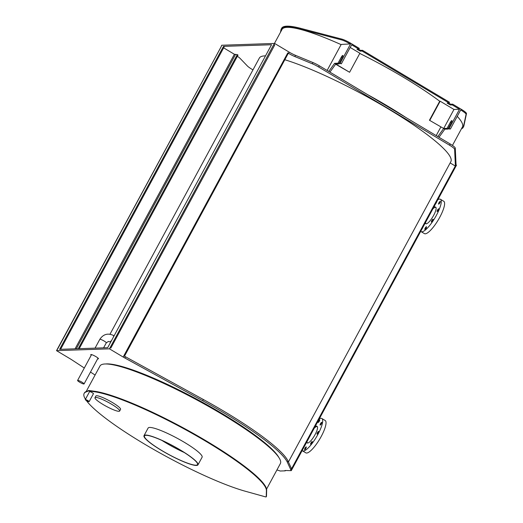 <?xml version="1.0" encoding="UTF-8"?>
<svg xmlns="http://www.w3.org/2000/svg" width="523" height="523" viewBox="0 0 523 523"><rect width="100%" height="100%" fill="white"/><g stroke="black" fill="none" stroke-linecap="round" stroke-linejoin="round"><path stroke-width="0.78" d="M276.929 469.935L277.824 470.236A8.767 1.386 -151.6 0 0 279.138 470.595L280.132 471.027L285.296 470.85L284.97 470.491L291.246 470.641L290.788 470.203A8.767 1.386 -151.6 0 0 290.84 470.131A8.767 1.386 -151.6 0 0 290.814 469.791L287.356 462.267A110.431 17.468 -151.6 0 0 202.689 400.723L124.853 358A8.767 1.386 28.4 0 1 123.167 357.032L109.444 348.834L110.105 347.618L110.83 348.05L274.693 45.089L273.699 44.664L274.693 45.089M291.527 468.837L455.311 166.013A8.767 1.386 -151.6 0 0 455.363 165.948A8.767 1.386 -151.6 0 0 455.389 165.817L454.618 149.31A8.767 1.386 -151.6 0 0 449.525 145.185L318.651 67.003A8.767 1.386 -151.6 0 0 312.316 63.78L294.848 56.562A8.767 1.386 28.4 0 1 288.506 53.339L287.781 52.908L123.827 355.817A8.767 1.386 -151.6 0 0 125.513 356.778L203.349 399.5A110.431 17.468 28.4 0 1 288.01 461.051L291.468 468.575A8.767 1.386 28.4 0 1 291.501 468.915L290.84 470.131M273.699 44.664L110.105 347.618M109.444 348.834L56.517 350.645L221.268 46.521M91.198 355.267A4.38 0.693 28.4 0 1 90.76 354.607A4.38 0.693 28.4 0 1 94.944 356.078A4.38 0.693 28.4 0 1 98.468 358.778A4.38 0.693 28.4 0 1 97.677 358.771M56.517 350.645L70.239 358.843A8.767 1.386 28.4 0 1 71.795 359.811L84.308 368.009M90.492 372.056L95.081 375.056M223.471 46.384L59.609 349.344L107.666 347.703L271.529 44.736L223.471 46.384L224.204 46.815L60.59 349.312M78.234 348.71L237.285 54.634L234.389 54.274L223.641 47.848M79.215 348.678L238.017 55.065L237.285 54.634M455.363 165.948L456.023 164.732A8.767 1.386 28.4 0 0 456.049 164.595L455.278 148.094A8.767 1.386 28.4 0 0 450.185 143.969L319.311 65.787A8.767 1.386 28.4 0 0 312.97 62.564L295.508 55.346A8.767 1.386 -151.6 0 1 289.167 52.123L274.621 43.435L221.7 45.246L221.209 46.567M274.621 43.435L273.967 44.651M124.454 356.183L288.284 53.333L287.781 52.908M237.364 56.275A8.767 1.386 28.4 0 1 240.135 58.432L247.412 66.003A8.767 1.386 -151.6 0 0 251.968 69.284L252.962 69.879M455.304 166.02L450.153 162.941M288.428 461.946L450.859 161.627A108.856 17.22 -151.6 0 0 394.107 112.425A108.856 17.22 -151.6 0 0 284.819 59.74M265.501 55.883A108.856 17.22 -151.6 0 0 259.362 58.053L110 334.21M455.978 164.81L456.474 165.229L291.285 470.582M79.712 382.228A3.681 0.582 -151.6 0 0 84.059 383.941A3.681 0.582 -151.6 0 0 81.934 382.156A3.681 0.582 -151.6 0 0 77.587 380.443A3.681 0.582 -151.6 0 0 79.712 382.228M105.79 363.956A101.142 15.997 28.4 0 1 221.131 412.98A101.142 15.997 28.4 0 1 278.903 457.586M161.895 440.418A30.151 4.772 -151.6 0 0 166.007 442.955A30.151 4.772 -151.6 0 0 184.207 452.487M161.888 450.571A30.151 4.772 28.4 0 1 144.472 435.914A30.151 4.772 28.4 0 1 173.263 446.06A30.151 4.772 28.4 0 1 197.511 464.601A30.151 4.772 28.4 0 1 161.888 450.571M161.731 450.571A30.674 4.851 -151.6 0 0 197.975 464.849A30.674 4.851 -151.6 0 0 180.252 449.937A30.674 4.851 -151.6 0 0 144.008 435.666A30.674 4.851 -151.6 0 0 161.731 450.571M144.008 435.666L148.127 428.049A30.674 4.851 28.4 0 1 184.371 442.327A30.674 4.851 28.4 0 1 202.094 457.239L197.975 464.849M86.334 400.5A103.423 16.363 -151.6 0 0 154.455 449.885A103.423 16.363 -151.6 0 0 245.392 491.267L265.338 496.824A4.38 0.693 -151.6 0 0 266.214 496.85A4.38 0.693 -151.6 0 0 266.227 496.798L266.41 490.548A103.423 16.363 -151.6 0 0 197.112 436.182A103.423 16.363 -151.6 0 0 94.166 391.701L88.753 390.969A3.504 0.556 -151.6 0 0 88.472 390.982L85.949 391.982A103.423 16.363 -151.6 0 0 84.138 393.44A103.423 16.363 -151.6 0 0 85.465 399.232M89.518 391.74A2.282 0.36 28.4 0 1 89.492 391.609A2.282 0.36 28.4 0 1 91.669 392.381A2.282 0.36 28.4 0 1 93.499 393.78A2.282 0.36 28.4 0 1 93.375 393.826M94.977 397.689L95.886 396.016A14.023 2.216 28.4 0 1 112.452 402.54A14.023 2.216 28.4 0 1 120.552 409.359L119.649 411.032A14.023 2.216 -151.6 0 0 111.543 404.214A14.023 2.216 -151.6 0 0 94.977 397.689A14.023 2.216 -151.6 0 0 103.077 404.508A14.023 2.216 -151.6 0 0 119.649 411.032M87.877 400.592A2.19 0.346 -151.6 0 0 85.288 399.572A2.19 0.346 -151.6 0 0 86.55 400.638A2.19 0.346 -151.6 0 0 89.139 401.657A2.19 0.346 -151.6 0 0 87.877 400.592M266.423 496.438A4.38 0.693 -151.6 0 0 266.462 496.392A4.38 0.693 -151.6 0 0 266.475 496.34L266.658 490.09A103.423 16.363 -151.6 0 0 197.361 435.724A103.423 16.363 -151.6 0 0 94.415 391.243L88.995 390.511A3.504 0.556 -151.6 0 0 88.72 390.524L86.197 391.524A103.423 16.363 -151.6 0 0 84.386 392.989L84.138 393.44M266.567 489.103L280.374 463.568A102.547 16.22 -151.6 0 0 221.137 413.726A102.547 16.22 -151.6 0 0 99.978 366.002L86.171 391.531M448.531 128.508L448.231 129.063L444.844 129.174L438.987 137.274M444.844 129.174L443.681 128.481L447.067 128.364L450.362 122.277A1.929 0.497 120.9 0 1 451.931 120.604A1.929 0.497 120.9 0 1 451.526 122.238L448.231 128.325L450.401 128.985L449.394 129.024L448.231 128.325M437.823 136.581L443.681 128.481L429.442 120.244L443.681 128.481L453.971 109.451L459.527 109.261L449.237 128.292M448.231 129.063L447.067 128.364M461.423 128.828A103.423 16.363 28.4 0 0 463.208 127.377A103.423 16.363 28.4 0 0 463.47 126.651L466.071 114.328A8.767 1.386 28.4 0 0 460.985 110.131L460.691 109.954L450.401 128.985M328.758 71.429L334.615 63.329L338.008 63.218L341.297 57.125A1.929 0.497 120.9 0 1 342.872 55.451A1.929 0.497 120.9 0 1 342.46 57.085L339.172 63.178L340.172 63.139L341.336 63.839L351.633 44.808L358.902 49.149L356.954 49.254L360.249 51.123L362.099 51.058L449.061 103.005L447.113 103.109L450.408 104.979L452.258 104.92L452.67 104.155L461.397 109.366A8.767 1.386 28.4 0 1 466.483 113.569L463.881 125.886A103.423 16.363 28.4 0 1 463.62 126.612L463.208 127.377M452.258 104.92L459.527 109.261M334.615 63.329L349.593 72.279L335.648 64.211M429.867 120.231L440.157 101.201L439.732 101.214L429.442 120.244M373.474 98.141A101.142 15.997 28.4 0 1 387.131 106.058A101.142 15.997 28.4 0 1 400.017 113.994M339.172 63.178L341.336 63.839M338.008 63.218L339.166 63.911L335.779 64.028L329.921 72.122M339.466 63.355L339.166 63.911M280.452 32.328L281.001 29.7A103.423 16.363 28.4 0 1 281.269 28.974A103.423 16.363 28.4 0 1 300.084 29.046L341.414 39.866A8.767 1.386 28.4 0 1 350.175 43.939L341.205 44.429L327.13 70.455M350.469 44.109L340.172 63.139M350.194 47.456L359.889 53.248L349.593 72.279M440.824 127.043L436.189 135.607M440.157 101.201L453.971 109.451M359.778 53.451A102.547 16.22 28.4 0 1 403.2 77.116A102.547 16.22 28.4 0 1 439.719 101.246M457.239 116.348A102.547 16.22 28.4 0 1 462.437 126.958L452.454 145.414M274.438 43.442L282.041 29.386A102.547 16.22 28.4 0 1 341.101 44.618M448.237 103.038L450.819 104.221L452.67 104.155M449.061 103.005L449.473 102.247L362.511 50.3L362.099 51.058M358.085 49.175L360.661 50.365L362.511 50.3M358.902 49.149L359.314 48.391L350.587 43.174A8.767 1.386 28.4 0 0 341.826 39.101L300.496 28.288A103.423 16.363 28.4 0 0 281.681 28.209L281.269 28.974M367.44 94.539A102.547 16.22 28.4 0 1 387.556 106.038A102.547 16.22 28.4 0 1 406.051 117.603M425.611 222.288A9.466 2.438 -59.1 0 0 426.036 223.667A9.466 2.438 -59.1 0 0 426.657 223.733M436.097 207.932A9.466 2.438 -59.1 0 0 435.744 207.415A9.466 2.438 -59.1 0 0 432.848 208.906M422.878 227.335A1.576 0.405 120.9 0 1 422.028 228.904M436.685 201.806A1.576 0.405 120.9 0 1 436.542 202.283A1.576 0.405 120.9 0 1 435.607 203.807M439.575 203.29A1.576 0.405 120.9 0 1 438.614 204.12A1.576 0.405 120.9 0 1 439.078 202.558A1.576 0.405 120.9 0 1 440.235 201.414A1.576 0.405 120.9 0 1 439.575 203.29M437.437 211.416A1.576 0.405 120.9 0 1 437.136 211.508A1.576 0.405 120.9 0 1 437.594 209.945A1.576 0.405 120.9 0 1 438.751 208.795A1.576 0.405 120.9 0 1 438.496 209.984A1.576 0.405 120.9 0 1 437.437 211.416M431.377 221.909A1.576 0.405 120.9 0 1 431.991 220.275A1.576 0.405 120.9 0 1 433.057 219.281A1.576 0.405 120.9 0 1 432.593 220.843A1.576 0.405 120.9 0 1 431.436 221.994A1.576 0.405 120.9 0 1 431.377 221.909M424.951 228.616A1.576 0.405 120.9 0 1 425.761 227.244A1.576 0.405 120.9 0 1 426.474 226.734A1.576 0.405 120.9 0 1 426.016 228.296A1.576 0.405 120.9 0 1 424.859 229.44A1.576 0.405 120.9 0 1 424.951 228.616M420.727 231.316A18.841 4.851 -59.1 0 0 421.08 231.63L424.428 233.624A18.841 4.851 -59.1 0 0 432.998 227.525A18.841 4.851 -59.1 0 0 442.687 211.115A18.841 4.851 -59.1 0 0 443.752 201.27L440.405 199.276A18.841 4.851 -59.1 0 0 437.836 199.688M421.08 231.63A18.841 4.851 -59.1 0 0 429.658 225.524A18.841 4.851 -59.1 0 0 439.346 209.122A18.841 4.851 -59.1 0 0 440.405 199.276M425.487 223.334A9.643 2.484 -59.1 0 0 425.8 223.726A9.643 2.484 -59.1 0 0 430.187 220.608A9.643 2.484 -59.1 0 0 435.143 212.214A9.643 2.484 -59.1 0 0 435.692 207.173A9.643 2.484 -59.1 0 0 435.195 207.082M307.034 441.517A9.466 2.438 -59.1 0 0 307.465 442.896A9.466 2.438 -59.1 0 0 308.086 442.961M317.526 427.16A9.466 2.438 -59.1 0 0 317.173 426.644A9.466 2.438 -59.1 0 0 314.277 428.134M304.876 448.44A1.576 0.405 120.9 0 1 306.256 446.89A1.576 0.405 120.9 0 1 305.792 448.453A1.576 0.405 120.9 0 1 304.634 449.603A1.576 0.405 120.9 0 1 304.876 448.44M319.468 420.923A1.576 0.405 120.9 0 1 318.089 422.473A1.576 0.405 120.9 0 1 318.546 420.91A1.576 0.405 120.9 0 1 319.703 419.766A1.576 0.405 120.9 0 1 319.468 420.923M320.88 424.532A1.576 0.405 120.9 0 1 320.141 425.068A1.576 0.405 120.9 0 1 320.599 423.506A1.576 0.405 120.9 0 1 321.756 422.362A1.576 0.405 120.9 0 1 320.88 424.532M317.186 434.09A1.576 0.405 120.9 0 1 317.049 434.09A1.576 0.405 120.9 0 1 317.513 432.528A1.576 0.405 120.9 0 1 318.67 431.377A1.576 0.405 120.9 0 1 318.324 432.737A1.576 0.405 120.9 0 1 317.186 434.09M310.557 443.994A1.576 0.405 120.9 0 1 311.296 442.366A1.576 0.405 120.9 0 1 312.251 441.543A1.576 0.405 120.9 0 1 311.786 443.105A1.576 0.405 120.9 0 1 310.629 444.249A1.576 0.405 120.9 0 1 310.557 443.994M302.15 450.545A18.841 4.851 -59.1 0 0 302.51 450.859L305.85 452.859A18.841 4.851 -59.1 0 0 317.213 443.02A18.841 4.851 -59.1 0 0 325.999 423.578A18.841 4.851 -59.1 0 0 325.182 420.505L321.835 418.505A18.841 4.851 -59.1 0 0 319.259 418.916M302.51 450.859A18.841 4.851 -59.1 0 0 313.865 441.02A18.841 4.851 -59.1 0 0 322.658 421.577A18.841 4.851 -59.1 0 0 321.835 418.505M306.909 442.569A9.643 2.484 -59.1 0 0 307.23 442.961A9.643 2.484 -59.1 0 0 313.035 437.928A9.643 2.484 -59.1 0 0 317.533 427.977A9.643 2.484 -59.1 0 0 317.115 426.408A9.643 2.484 -59.1 0 0 316.624 426.317M290.814 469.791L291.468 468.575M287.356 462.267L288.01 461.051M202.689 400.723L203.349 399.5M124.853 358L125.513 356.778M123.827 355.817L123.167 357.032M75.083 348.815L234.389 54.274M76.332 348.776L235.383 54.699M289.167 52.123L288.506 53.339M456.049 164.595L455.389 165.817M295.508 55.346L294.848 56.562M312.97 62.564L312.316 63.78M319.311 65.787L318.651 67.003M450.185 143.969L449.525 145.185M455.278 148.094L454.618 149.31M111.824 340.022A3.681 0.948 120.9 0 1 109.869 341.833A3.681 0.948 120.9 0 1 109.706 341.794L108.411 341.454L106.293 342.84A3.681 0.582 28.4 0 0 104.169 341.048A3.681 0.582 28.4 0 0 99.815 339.335C103.312 334.151 107.869 332.863 113.484 335.472A3.681 0.948 120.9 0 1 113.36 337.178M86.197 391.524L85.949 391.982M88.72 390.524L88.472 390.982M88.995 390.511L88.753 390.969M94.415 391.243L94.166 391.701M266.658 490.09L266.41 490.548M266.475 496.34L266.227 496.798M451.225 122.794L450.362 122.277M460.985 110.131L461.397 109.366M341.297 57.125L342.16 57.641M463.47 126.651L463.881 125.886M466.071 114.328L466.483 113.569M450.408 104.979L450.819 104.221M360.249 51.123L360.661 50.365M350.175 43.939L350.587 43.174M341.414 39.866L341.826 39.101M300.084 29.046L300.496 28.288M124.481 356.196L288.284 53.333M57.406 349.423L221.262 46.475M425.153 223.138L426.036 223.667M434.168 206.467L435.744 207.415M306.576 442.366L307.465 442.896M315.591 425.702L317.173 426.644M291.291 470.628L456.474 165.229M84.059 383.941L98.03 358.111M103.587 347.841L106.293 342.84M77.587 380.443L91.558 354.607M95.055 348.135L99.815 339.335M89.616 391.564L85.288 399.572M93.467 393.649L89.139 401.657M266.462 496.392L266.214 496.85"/></g></svg>
